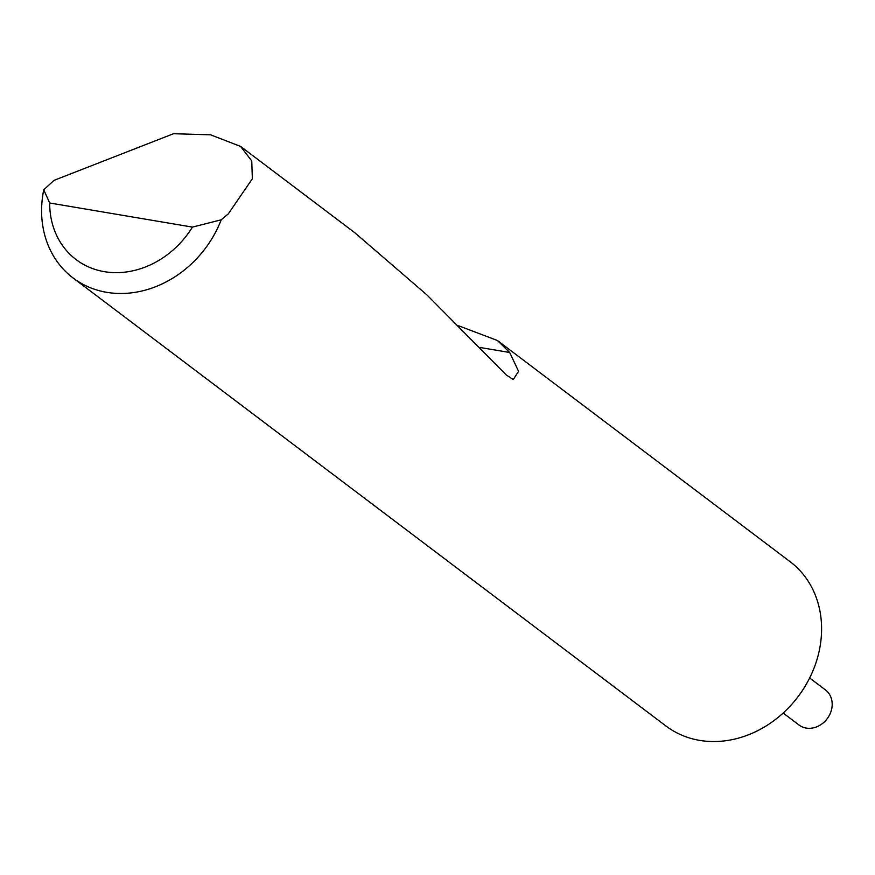 <?xml version="1.0" encoding="UTF-8"?>
<svg xmlns="http://www.w3.org/2000/svg" width="875" height="875" viewBox="0 0 875 875"><rect width="100%" height="100%" fill="white"/><g stroke="black" fill="none" stroke-linecap="round" stroke-linejoin="round"><path stroke-width="1.31" d="M809.648 677.983L825.486 689.948A21.962 18.714 127.1 0 1 831.25 710.686A21.962 18.714 127.1 0 1 798.995 725.003L783.158 713.037M458.719 325.817L497.438 340.517L790.125 561.695A102.977 87.708 127.1 0 1 817.173 658.919A102.977 87.708 127.1 0 1 665.962 726.009L73.052 277.955A102.977 87.708 127.1 0 1 43.75 189.809L53.966 180.381L173.502 133.722L210.591 134.827L240.592 146.42L251.759 160.967L252.361 178.741L228.277 213.894L221.222 219.8A102.977 87.708 127.1 0 1 73.052 277.955M497.438 340.517L509.698 352.494L518.558 371.295L513.253 379.564L506.253 374.938L426.584 294.602L354.605 232.575L240.592 146.42M43.75 189.809L49.678 202.989L192.434 227.106L221.222 219.8M49.678 202.989A86.494 73.675 -52.9 0 0 104.388 271.677A86.494 73.675 -52.9 0 0 192.434 227.106M480.091 347.495L509.698 352.494"/></g></svg>
